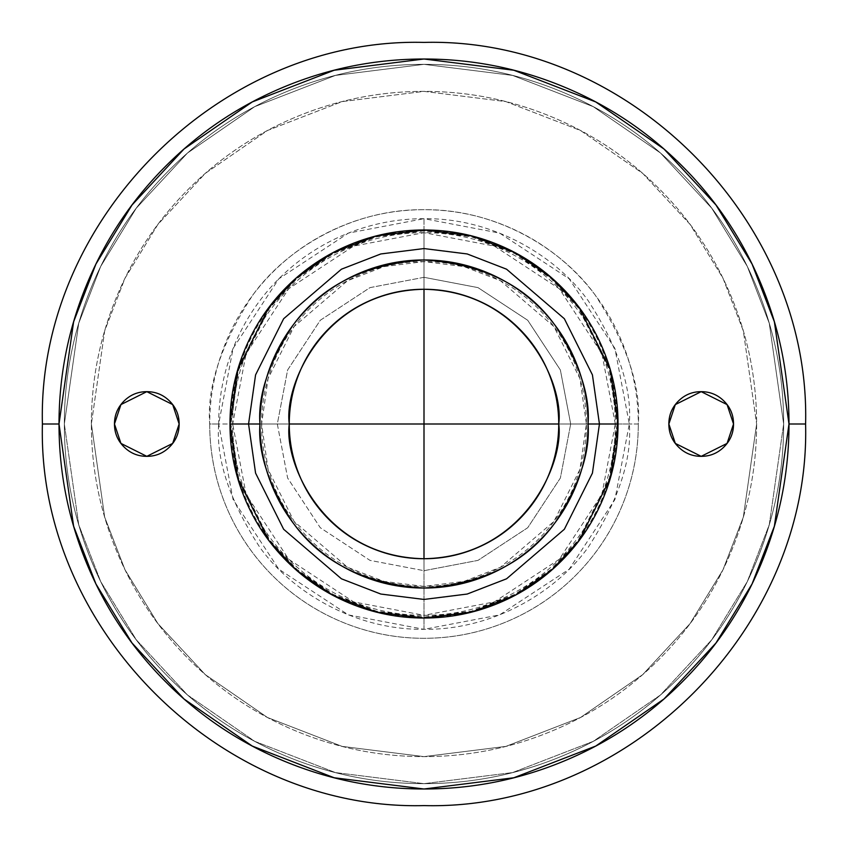 <?xml version="1.0" encoding="UTF-8"?>
<svg xmlns="http://www.w3.org/2000/svg" width="848" height="848" viewBox="0 0 848 848"><rect width="100%" height="100%" fill="white"/><g stroke="black" fill="none" stroke-linecap="round" stroke-linejoin="round"><path stroke-width="0.64" stroke-dasharray="4.24 3.18" d="M424 424L424 570.683L370.004 560.38L320.279 527.721L287.62 477.996L277.317 424L424 424L424 277.317L477.996 287.62L527.721 320.279L560.38 370.004L570.683 424L277.317 424L287.62 370.004L320.279 320.279L370.004 287.62L424 277.317L424 424L570.683 424L560.38 477.996L527.721 527.721L477.996 560.38L424 570.683L424 424L424 629.322L348.422 614.906L278.812 569.188L233.094 499.578L218.678 424L615.319 424L601.879 494.426L559.277 559.277L494.426 601.879L424 615.319L424 218.678L499.578 233.094L569.188 278.812L614.906 348.422L629.322 424C632.067 459.69 618.372 500.755 588.258 547.193C556.754 591.289 493.706 630.138 424 629.322C354.294 630.138 291.246 591.289 259.742 547.193C229.628 500.755 215.933 459.69 218.678 424L209.7 424C209.7 452.419 215.138 479.756 226.013 506.012C236.889 532.268 252.375 555.44 272.462 575.538C292.56 595.625 315.732 611.111 341.988 621.987C368.244 632.862 395.581 638.3 424 638.3C452.419 638.3 479.756 632.862 506.012 621.987C532.268 611.111 555.44 595.625 575.538 575.538C595.625 555.44 611.111 532.268 621.987 506.012C632.862 479.756 638.3 452.419 638.3 424A214.3 214.3 0 0 1 424 638.3A214.3 214.3 0 0 1 209.7 424L218.678 424L233.094 348.422L278.812 278.812L348.422 233.094L424 218.678L424 424L218.678 424A205.322 205.322 0 0 1 424 218.678C493.706 217.862 556.754 256.711 588.258 300.807C618.372 347.245 632.067 388.31 629.322 424L424 424L424 615.319L353.574 601.879L288.723 559.277L246.121 494.426L232.681 424L424 424L424 232.681L494.426 246.121L559.277 288.723L601.879 353.574L615.319 424L232.681 424C232.681 398.634 237.535 374.222 247.245 350.786C256.955 327.349 270.777 306.658 288.723 288.723C306.658 270.777 327.349 256.955 350.786 247.245C374.222 237.535 398.634 232.681 424 232.681C449.366 232.681 473.778 237.535 497.214 247.245C520.651 256.955 541.342 270.777 559.277 288.723C577.223 306.658 591.045 327.349 600.755 350.786C610.465 374.222 615.319 398.634 615.319 424C615.319 449.366 610.465 473.778 600.755 497.214C591.045 520.651 577.223 541.342 559.277 559.277C541.342 577.223 520.651 591.045 497.214 600.755C473.778 610.465 449.366 615.319 424 615.319C398.634 615.319 374.222 610.465 350.786 600.755C327.349 591.045 306.658 577.223 288.723 559.277C270.777 541.342 256.955 520.651 247.245 497.214C237.535 473.778 232.681 449.366 232.681 424L246.121 353.574L288.723 288.723L353.574 246.121L424 232.681L424 424L629.322 424L614.906 499.578L569.188 569.188L499.578 614.906L424 629.322L424 424M277.317 424L287.62 477.996L320.279 527.721L370.004 560.38L424 570.683L424 558.737L424 570.683L477.996 560.38L527.721 527.721L560.38 477.996L570.683 424L560.38 370.004L527.721 320.279L477.996 287.62L424 277.317L424 289.263L424 277.317L370.004 287.62L320.279 320.279L287.62 370.004L277.317 424L289.263 424L277.317 424M558.737 424L570.683 424L558.737 424C564.153 384.589 523.725 291.108 424 289.263C324.275 291.108 283.847 384.589 289.263 424C283.847 463.411 324.275 556.892 424 558.737C523.725 556.892 564.153 463.411 558.737 424M114.469 424L120.935 443.409L146.81 456.341L172.685 443.409L179.151 424C179.151 432.925 175.992 440.557 169.674 446.864C163.357 453.182 155.735 456.341 146.81 456.341C137.874 456.341 130.253 453.182 123.946 446.864C117.628 440.557 114.469 432.925 114.469 424C114.469 415.075 117.628 407.443 123.946 401.136C130.253 394.818 137.874 391.659 146.81 391.659C155.735 391.659 163.357 394.818 169.674 401.136C175.992 407.443 179.151 415.075 179.151 424L172.685 404.591L146.81 391.659L120.935 404.591L114.469 424L120.935 443.409L146.81 456.341L172.685 443.409L179.151 424L172.685 443.409L146.81 456.341L120.935 443.409L114.469 424C114.469 415.075 117.628 407.443 123.946 401.136C130.253 394.818 137.874 391.659 146.81 391.659C155.735 391.659 163.357 394.818 169.674 401.136C175.992 407.443 179.151 415.075 179.151 424C179.151 432.925 175.992 440.557 169.674 446.864C163.357 453.182 155.735 456.341 146.81 456.341C137.874 456.341 130.253 453.182 123.946 446.864C117.628 440.557 114.469 432.925 114.469 424L120.935 404.591L146.81 391.659L172.685 404.591L179.151 424C179.151 415.075 175.992 407.443 169.674 401.136C163.357 394.818 155.735 391.659 146.81 391.659C137.874 391.659 130.253 394.818 123.946 401.136C117.628 407.443 114.469 415.075 114.469 424L120.935 404.591L146.81 391.659L172.685 404.591L179.151 424C179.151 432.925 175.992 440.557 169.674 446.864M668.849 424L675.315 443.409L701.19 456.341L727.065 443.409L733.531 424C733.531 432.925 730.372 440.557 724.054 446.864C717.747 453.182 710.126 456.341 701.19 456.341C692.265 456.341 684.643 453.182 678.326 446.864C672.008 440.557 668.849 432.925 668.849 424C668.849 415.075 672.008 407.443 678.326 401.136C684.643 394.818 692.265 391.659 701.19 391.659C710.126 391.659 717.747 394.818 724.054 401.136C730.372 407.443 733.531 415.075 733.531 424L727.065 404.591L701.19 391.659L675.315 404.591L668.849 424L675.315 443.409L701.19 456.341L727.065 443.409L733.531 424L727.065 443.409L701.19 456.341L675.315 443.409L668.849 424C668.849 415.075 672.008 407.443 678.326 401.136C684.643 394.818 692.265 391.659 701.19 391.659C710.126 391.659 717.747 394.818 724.054 401.136C730.372 407.443 733.531 415.075 733.531 424C733.531 432.925 730.372 440.557 724.054 446.864C717.747 453.182 710.126 456.341 701.19 456.341C692.265 456.341 684.643 453.182 678.326 446.864C672.008 440.557 668.849 432.925 668.849 424C668.849 432.925 672.008 440.557 678.326 446.864C684.643 453.182 692.265 456.341 701.19 456.341C710.126 456.341 717.747 453.182 724.054 446.864C730.372 440.557 733.531 432.925 733.531 424C733.531 415.075 730.372 407.443 724.054 401.136C717.747 394.818 710.126 391.659 701.19 391.659C692.265 391.659 684.643 394.818 678.326 401.136C672.008 407.443 668.849 415.075 668.849 424L675.315 404.591L701.19 391.659L727.065 404.591L733.531 424L727.065 404.591L701.19 391.659L675.315 404.591L668.849 424M805.6 424L788.99 424L774.383 321.805L752.081 264.067L715.988 205.004L663.995 149.015L595.762 101.951L513.846 70.246L424 59.01L334.154 70.246L252.238 101.951L184.005 149.015L132.012 205.004L95.919 264.067L73.617 321.805L59.01 424L42.4 424L59.01 424C59.01 472.4 68.275 518.955 86.803 563.676C105.322 608.387 131.694 647.861 165.922 682.078C200.139 716.306 239.613 742.678 284.324 761.197C329.045 779.725 375.6 788.99 424 788.99C472.4 788.99 518.955 779.725 563.676 761.197C608.387 742.678 647.861 716.306 682.078 682.078C716.306 647.861 742.678 608.387 761.197 563.676C779.725 518.955 788.99 472.4 788.99 424C788.99 375.6 779.725 329.045 761.197 284.324C742.678 239.613 716.306 200.139 682.078 165.922C647.861 131.694 608.387 105.322 563.676 86.803C518.955 68.275 472.4 59.01 424 59.01C375.6 59.01 329.045 68.275 284.324 86.803C239.613 105.322 200.139 131.694 165.922 165.922C131.694 200.139 105.322 239.613 86.803 284.324C68.275 329.045 59.01 375.6 59.01 424L73.617 526.195L95.919 583.933L132.012 642.996L184.005 698.985L252.238 746.049L334.154 777.754L424 788.99L513.846 777.754L595.762 746.049L663.995 698.985L715.988 642.996L752.081 583.933L774.383 526.195L788.99 424L805.6 424M261.597 424L230.9 424L238.617 478.071L269.516 539.858L297.023 569.485L333.126 594.384L376.47 611.164L424 617.1L471.53 611.164L514.874 594.384L550.977 569.485L578.484 539.858L609.383 478.071L617.1 424L586.403 424L579.905 469.474L553.924 521.435L500.426 567.291L463.973 581.399L424 586.403L384.027 581.399L347.574 567.291L294.076 521.435L268.095 469.474L261.597 424L268.095 378.526L294.076 326.565L347.574 280.709L384.027 266.601L424 261.597L463.973 266.601L500.426 280.709L553.924 326.565L579.905 378.526L586.403 424L617.1 424C617.1 449.61 612.203 474.244 602.409 497.893C592.604 521.552 578.654 542.434 560.549 560.549C542.434 578.654 521.552 592.604 497.893 602.409C474.244 612.203 449.61 617.1 424 617.1C398.39 617.1 373.756 612.203 350.107 602.409C326.448 592.604 305.566 578.654 287.451 560.549C269.346 542.434 255.396 521.552 245.591 497.893C235.797 474.244 230.9 449.61 230.9 424C230.9 398.39 235.797 373.756 245.591 350.107C255.396 326.448 269.346 305.566 287.451 287.451C305.566 269.346 326.448 255.396 350.107 245.591C373.756 235.797 398.39 230.9 424 230.9C449.61 230.9 474.244 235.797 497.893 245.591C521.552 255.396 542.434 269.346 560.549 287.451C578.654 305.566 592.604 326.448 602.409 350.107C612.203 373.756 617.1 398.39 617.1 424L609.383 369.929L578.484 308.142L550.977 278.515L514.874 253.616L471.53 236.836L424 230.9L376.47 236.836L333.126 253.616L297.023 278.515L269.516 308.142L238.617 369.929L230.9 424L261.597 424C261.597 445.539 265.721 466.252 273.968 486.148C282.204 506.044 293.938 523.608 309.17 538.83C324.392 554.062 341.956 565.796 361.852 574.032C381.748 582.279 402.461 586.403 424 586.403C445.539 586.403 466.252 582.279 486.148 574.032C506.044 565.796 523.608 554.062 538.83 538.83C554.062 523.608 565.796 506.044 574.032 486.148C582.279 466.252 586.403 445.539 586.403 424C586.403 402.461 582.279 381.748 574.032 361.852C565.796 341.956 554.062 324.392 538.83 309.17C523.608 293.938 506.044 282.204 486.148 273.968C466.252 265.721 445.539 261.597 424 261.597C402.461 261.597 381.748 265.721 361.852 273.968C341.956 282.204 324.392 293.938 309.17 309.17C293.938 324.392 282.204 341.956 273.968 361.852C265.721 381.748 261.597 402.461 261.597 424M64.342 424L78.726 524.7L100.711 581.601L136.274 639.795L187.514 694.978L254.75 741.343L335.469 772.592L424 783.658L512.531 772.592L593.25 741.343L660.486 694.978L711.726 639.795L747.289 581.601L769.274 524.7L783.658 424L769.274 524.7L747.289 581.601L711.726 639.795L660.486 694.978L593.25 741.343L512.531 772.592L424 783.658L335.469 772.592L254.75 741.343L187.514 694.978L136.274 639.795L100.711 581.601L78.726 524.7L64.342 424C64.342 376.311 73.469 330.423 91.722 286.359C109.964 242.305 135.956 203.403 169.685 169.685C203.403 135.956 242.305 109.964 286.359 91.722C330.423 73.469 376.311 64.342 424 64.342C471.689 64.342 517.577 73.469 561.641 91.722C605.695 109.964 644.597 135.956 678.315 169.685C712.044 203.403 738.036 242.305 756.278 286.359C774.531 330.423 783.658 376.311 783.658 424C783.658 471.689 774.531 517.577 756.278 561.641C738.036 605.695 712.044 644.597 678.315 678.315C644.597 712.044 605.695 738.036 561.641 756.278C517.577 774.531 471.689 783.658 424 783.658C376.311 783.658 330.423 774.531 286.359 756.278C242.305 738.036 203.403 712.044 169.685 678.315C135.956 644.597 109.964 605.695 91.722 561.641C73.469 517.577 64.342 471.689 64.342 424L78.726 323.3L100.711 266.399L136.274 208.205L187.514 153.022L254.75 106.657L335.469 75.408L424 64.342L512.531 75.408L593.25 106.657L660.486 153.022L711.726 208.205L747.289 266.399L769.274 323.3L783.658 424L769.274 323.3L747.289 266.399L711.726 208.205L660.486 153.022L593.25 106.657L512.531 75.408L424 64.342L335.469 75.408L254.75 106.657L187.514 153.022L136.274 208.205L100.711 266.399L78.726 323.3L64.342 424C64.342 471.689 73.469 517.577 91.722 561.641C109.964 605.695 135.956 644.597 169.685 678.315C203.403 712.044 242.305 738.036 286.359 756.278C330.423 774.531 376.311 783.658 424 783.658C471.689 783.658 517.577 774.531 561.641 756.278C605.695 738.036 644.597 712.044 678.315 678.315C712.044 644.597 738.036 605.695 756.278 561.641C774.531 517.577 783.658 471.689 783.658 424C783.658 376.311 774.531 330.423 756.278 286.359C738.036 242.305 712.044 203.403 678.315 169.685C644.597 135.956 605.695 109.964 561.641 91.722C517.577 73.469 471.689 64.342 424 64.342C376.311 64.342 330.423 73.469 286.359 91.722C242.305 109.964 203.403 135.956 169.685 169.685C135.956 203.403 109.964 242.305 91.722 286.359C73.469 330.423 64.342 376.311 64.342 424L78.726 323.3L100.711 266.399L136.274 208.205L187.514 153.022L254.75 106.657L335.469 75.408L424 64.342L512.531 75.408L593.25 106.657L660.486 153.022L711.726 208.205L747.289 266.399L769.274 323.3L783.658 424L769.274 323.3L747.289 266.399L711.726 208.205L660.486 153.022L593.25 106.657L512.531 75.408L424 64.342L335.469 75.408L254.75 106.657L187.514 153.022L136.274 208.205L100.711 266.399L78.726 323.3L64.342 424C64.342 471.689 73.469 517.577 91.722 561.641C109.964 605.695 135.956 644.597 169.685 678.315C203.403 712.044 242.305 738.036 286.359 756.278C330.423 774.531 376.311 783.658 424 783.658C471.689 783.658 517.577 774.531 561.641 756.278C605.695 738.036 644.597 712.044 678.315 678.315C712.044 644.597 738.036 605.695 756.278 561.641C774.531 517.577 783.658 471.689 783.658 424C783.658 376.311 774.531 330.423 756.278 286.359C738.036 242.305 712.044 203.403 678.315 169.685C644.597 135.956 605.695 109.964 561.641 91.722C517.577 73.469 471.689 64.342 424 64.342C376.311 64.342 330.423 73.469 286.359 91.722C242.305 109.964 203.403 135.956 169.685 169.685C135.956 203.403 109.964 242.305 91.722 286.359C73.469 330.423 64.342 376.311 64.342 424C64.342 376.311 73.469 330.423 91.722 286.359C109.964 242.305 135.956 203.403 169.685 169.685C203.403 135.956 242.305 109.964 286.359 91.722C330.423 73.469 376.311 64.342 424 64.342C471.689 64.342 517.577 73.469 561.641 91.722C605.695 109.964 644.597 135.956 678.315 169.685C712.044 203.403 738.036 242.305 756.278 286.359C774.531 330.423 783.658 376.311 783.658 424C783.658 471.689 774.531 517.577 756.278 561.641C738.036 605.695 712.044 644.597 678.315 678.315C644.597 712.044 605.695 738.036 561.641 756.278C517.577 774.531 471.689 783.658 424 783.658C376.311 783.658 330.423 774.531 286.359 756.278C242.305 738.036 203.403 712.044 169.685 678.315C135.956 644.597 109.964 605.695 91.722 561.641C73.469 517.577 64.342 471.689 64.342 424L78.726 524.7L100.711 581.601L136.274 639.795L187.514 694.978L254.75 741.343L335.469 772.592L424 783.658L512.531 772.592L593.25 741.343L660.486 694.978L711.726 639.795L747.289 581.601L769.274 524.7L783.658 424L769.274 524.7L747.289 581.601L711.726 639.795L660.486 694.978L593.25 741.343L512.531 772.592L424 783.658L335.469 772.592L254.75 741.343L187.514 694.978L136.274 639.795L100.711 581.601L78.726 524.7L64.342 424M91.372 424L104.675 517.132L125.006 569.761L157.898 623.577L205.28 674.616L267.47 717.493L342.126 746.399L424 756.628L505.874 746.399L580.53 717.493L642.72 674.616L690.102 623.577L722.994 569.761L743.325 517.132L756.628 424L743.325 517.132L722.994 569.761L690.102 623.577L642.72 674.616L580.53 717.493L505.874 746.399L424 756.628L342.126 746.399L267.47 717.493L205.28 674.616L157.898 623.577L125.006 569.761L104.675 517.132L91.372 424C91.372 379.893 99.81 337.462 116.695 296.705C133.571 255.958 157.601 219.982 188.797 188.797C219.982 157.601 255.958 133.571 296.705 116.695C337.462 99.81 379.893 91.372 424 91.372C468.107 91.372 510.538 99.81 551.295 116.695C592.042 133.571 628.018 157.601 659.203 188.797C690.399 219.982 714.429 255.958 731.305 296.705C748.19 337.462 756.628 379.893 756.628 424C756.628 468.107 748.19 510.538 731.305 551.295C714.429 592.042 690.399 628.018 659.203 659.203C628.018 690.399 592.042 714.429 551.295 731.305C510.538 748.19 468.107 756.628 424 756.628C379.893 756.628 337.462 748.19 296.705 731.305C255.958 714.429 219.982 690.399 188.797 659.203C157.601 628.018 133.571 592.042 116.695 551.295C99.81 510.538 91.372 468.107 91.372 424L104.675 330.868L125.006 278.239L157.898 224.423L205.28 173.384L267.47 130.507L342.126 101.601L424 91.372L505.874 101.601L580.53 130.507L642.72 173.384L690.102 224.423L722.994 278.239L743.325 330.868L756.628 424L743.325 330.868L722.994 278.239L690.102 224.423L642.72 173.384L580.53 130.507L505.874 101.601L424 91.372L342.126 101.601L267.47 130.507L205.28 173.384L157.898 224.423L125.006 278.239L104.675 330.868L91.372 424C91.372 468.107 99.81 510.538 116.695 551.295C133.571 592.042 157.601 628.018 188.797 659.203C219.982 690.399 255.958 714.429 296.705 731.305C337.462 748.19 379.893 756.628 424 756.628C468.107 756.628 510.538 748.19 551.295 731.305C592.042 714.429 628.018 690.399 659.203 659.203C690.399 628.018 714.429 592.042 731.305 551.295C748.19 510.538 756.628 468.107 756.628 424C756.628 379.893 748.19 337.462 731.305 296.705C714.429 255.958 690.399 219.982 659.203 188.797C628.018 157.601 592.042 133.571 551.295 116.695C510.538 99.81 468.107 91.372 424 91.372C379.893 91.372 337.462 99.81 296.705 116.695C255.958 133.571 219.982 157.601 188.797 188.797C157.601 219.982 133.571 255.958 116.695 296.705C99.81 337.462 91.372 379.893 91.372 424M548.476 475.558C541.639 492.063 531.908 506.638 519.273 519.273L519.241 519.305M475.558 548.476C459.054 555.313 441.872 558.737 424 558.737C406.128 558.737 388.946 555.313 372.442 548.476M328.727 519.273C316.092 506.638 306.361 492.063 299.524 475.558C292.687 459.054 289.263 441.872 289.263 424C289.263 406.128 292.687 388.946 299.524 372.442C306.361 355.937 316.092 341.362 328.727 328.727L328.759 328.695M372.442 299.524C388.946 292.687 406.128 289.263 424 289.263C441.872 289.263 459.054 292.687 475.558 299.524C492.063 306.361 506.638 316.092 519.273 328.727C531.908 341.362 541.639 355.937 548.476 372.442M638.3 424L629.322 424L638.3 424C638.3 395.581 632.862 368.244 621.987 341.988C611.111 315.732 595.625 292.56 575.538 272.462C555.44 252.375 532.268 236.889 506.012 226.013C479.756 215.138 452.419 209.7 424 209.7C395.581 209.7 368.244 215.138 341.988 226.013C315.732 236.889 292.56 252.375 272.462 272.462C252.375 292.56 236.889 315.732 226.013 341.988C215.138 368.244 209.7 395.581 209.7 424C206.838 386.752 221.127 343.896 252.556 295.422C285.447 249.397 351.252 208.852 424 209.7C496.748 208.852 562.553 249.397 595.444 295.422C626.873 343.896 641.162 386.752 638.3 424M123.935 446.864L123.946 446.864C130.253 453.182 137.874 456.341 146.81 456.341"/><path stroke-width="1.27" d="M372.442 548.476C355.937 541.639 341.362 531.908 328.727 519.273C341.362 531.908 355.937 541.639 372.442 548.476C388.946 555.313 406.128 558.737 424 558.737L424 424L289.263 424L558.737 424L424 424L424 289.263L424 558.737C441.872 558.737 459.054 555.313 475.558 548.476C492.063 541.639 506.638 531.908 519.273 519.273C506.638 531.908 492.063 541.639 475.558 548.476M179.151 424L172.685 443.409L146.81 456.341L120.935 443.409L114.469 424C114.469 432.925 117.628 440.557 123.946 446.864C130.253 453.182 137.874 456.341 146.81 456.341C155.735 456.341 163.357 453.182 169.674 446.864C175.992 440.557 179.151 432.925 179.151 424C179.151 415.075 175.992 407.443 169.674 401.136C163.357 394.818 155.735 391.659 146.81 391.659C137.874 391.659 130.253 394.818 123.946 401.136C117.628 407.443 114.469 415.075 114.469 424L120.935 404.591L146.81 391.659L172.685 404.591L179.151 424M733.531 424L727.065 443.409L701.19 456.341L675.315 443.409L668.849 424C668.849 432.925 672.008 440.557 678.326 446.864C684.643 453.182 692.265 456.341 701.19 456.341C710.126 456.341 717.747 453.182 724.054 446.864C730.372 440.557 733.531 432.925 733.531 424C733.531 415.075 730.372 407.443 724.054 401.136C717.747 394.818 710.126 391.659 701.19 391.659C692.265 391.659 684.643 394.818 678.326 401.136C672.008 407.443 668.849 415.075 668.849 424L675.315 404.591L701.19 391.659L727.065 404.591L733.531 424M59.01 424L73.617 321.805L95.919 264.067L132.012 205.004L184.005 149.015L252.238 101.951L334.154 70.246L424 59.01L513.846 70.246L595.762 101.951L663.995 149.015L715.988 205.004L752.081 264.067L774.383 321.805L788.99 424L805.6 424L788.99 424C788.99 472.4 779.725 518.955 761.197 563.676C742.678 608.387 716.306 647.861 682.078 682.078C647.861 716.306 608.387 742.678 563.676 761.197C518.955 779.725 472.4 788.99 424 788.99C375.6 788.99 329.045 779.725 284.324 761.197C239.613 742.678 200.139 716.306 165.922 682.078C131.694 647.861 105.322 608.387 86.803 563.676C68.275 518.955 59.01 472.4 59.01 424C59.01 375.6 68.275 329.045 86.803 284.324C105.322 239.613 131.694 200.139 165.922 165.922C200.139 131.694 239.613 105.322 284.324 86.803C329.045 68.275 375.6 59.01 424 59.01C472.4 59.01 518.955 68.275 563.676 86.803C608.387 105.322 647.861 131.694 682.078 165.922C716.306 200.139 742.678 239.613 761.197 284.324C779.725 329.045 788.99 375.6 788.99 424L774.383 526.195L752.081 583.933L715.988 642.996L663.995 698.985L595.762 746.049L513.846 777.754L424 788.99L334.154 777.754L252.238 746.049L184.005 698.985L132.012 642.996L95.919 583.933L73.617 526.195L59.01 424L42.4 424L59.01 424M248.559 424L255.577 374.88L283.645 318.731L341.437 269.198L380.816 253.955L424 248.559L467.184 253.955L506.563 269.198L564.355 318.731L592.423 374.88L599.441 424L618.033 424L610.274 369.675L579.226 307.58L551.582 277.815L515.308 252.789L471.764 235.935L424 229.967L376.236 235.935L332.692 252.789L296.418 277.815L268.774 307.58L237.726 369.675L229.967 424L259.944 424C257.75 395.486 268.689 362.668 292.751 325.568C321.244 285.744 364.99 263.876 424 259.944C483.01 263.876 526.756 285.744 555.249 325.568C579.311 362.668 590.25 395.486 588.056 424L599.441 424L592.423 374.88L564.355 318.731L506.563 269.198L467.184 253.955L424 248.559L380.816 253.955L341.437 269.198L283.645 318.731L255.577 374.88L248.559 424L255.577 473.12L283.645 529.269L341.437 578.802L380.816 594.045L424 599.441L467.184 594.045L506.563 578.802L564.355 529.269L592.423 473.12L599.441 424L588.056 424C588.056 445.751 583.901 466.686 575.569 486.784C567.248 506.881 555.398 524.626 540.006 540.006C524.626 555.398 506.881 567.248 486.784 575.569C466.686 583.901 445.751 588.056 424 588.056C402.249 588.056 381.314 583.901 361.216 575.569C341.119 567.248 323.374 555.398 307.994 540.006C292.602 524.626 280.752 506.881 272.431 486.784C264.099 466.686 259.944 445.751 259.944 424C259.944 402.249 264.099 381.314 272.431 361.216C280.752 341.119 292.602 323.374 307.994 307.994C323.374 292.602 341.119 280.752 361.216 272.431C381.314 264.099 402.249 259.944 424 259.944C445.751 259.944 466.686 264.099 486.784 272.431C506.881 280.752 524.626 292.602 540.006 307.994C555.398 323.374 567.248 341.119 575.569 361.216C583.901 381.314 588.056 402.249 588.056 424C590.25 452.514 579.311 485.332 555.249 522.432C526.756 562.256 483.01 584.124 424 588.056C364.99 584.124 321.244 562.256 292.751 522.432C268.689 485.332 257.75 452.514 259.944 424L229.967 424L237.726 478.325L268.774 540.42L296.418 570.185L332.692 595.211L376.236 612.065L424 618.033L471.764 612.065L515.308 595.211L551.582 570.185L579.226 540.42L610.274 478.325L618.033 424L599.441 424L592.423 473.12L564.355 529.269L506.563 578.802L467.184 594.045L424 599.441L380.816 594.045L341.437 578.802L283.645 529.269L255.577 473.12L248.559 424M558.737 424C564.153 463.411 523.725 556.892 424 558.737C324.275 556.892 283.847 463.411 289.263 424C283.847 384.589 324.275 291.108 424 289.263C523.725 291.108 564.153 384.589 558.737 424C558.737 441.872 555.313 459.054 548.476 475.558C555.313 459.054 558.737 441.872 558.737 424C558.737 406.128 555.313 388.946 548.476 372.442C555.313 388.946 558.737 406.128 558.737 424M328.727 328.727C341.362 316.092 355.937 306.361 372.442 299.524C355.937 306.361 341.362 316.092 328.727 328.727C316.092 341.362 306.361 355.937 299.524 372.442C292.687 388.946 289.263 406.128 289.263 424C289.263 441.872 292.687 459.054 299.524 475.558C306.361 492.063 316.092 506.638 328.727 519.273M519.273 519.273C531.908 506.638 541.639 492.063 548.476 475.558M548.476 372.442C541.639 355.937 531.908 341.362 519.273 328.727C506.638 316.092 492.063 306.361 475.558 299.524C459.054 292.687 441.872 289.263 424 289.263C406.128 289.263 388.946 292.687 372.442 299.524M229.967 424C229.967 449.726 234.885 474.477 244.733 498.253C254.58 522.029 268.604 543.006 286.794 561.206C304.994 579.396 325.971 593.42 349.747 603.267C373.523 613.115 398.274 618.033 424 618.033C449.726 618.033 474.477 613.115 498.253 603.267C522.029 593.42 543.006 579.396 561.206 561.206C579.396 543.006 593.42 522.029 603.267 498.253C613.115 474.477 618.033 449.726 618.033 424C618.033 398.274 613.115 373.523 603.267 349.747C593.42 325.971 579.396 304.994 561.206 286.794C543.006 268.604 522.029 254.58 498.253 244.733C474.477 234.885 449.726 229.967 424 229.967C398.274 229.967 373.523 234.885 349.747 244.733C325.971 254.58 304.994 268.604 286.794 286.794C268.604 304.994 254.58 325.971 244.733 349.747C234.885 373.523 229.967 398.274 229.967 424M114.469 424C114.469 432.925 117.628 440.557 123.946 446.864M146.81 456.341C155.735 456.341 163.357 453.182 169.674 446.864M805.6 424C810.868 220.13 627.923 37.142 424 42.4C220.088 37.142 37.142 220.109 42.4 424C37.142 627.891 220.088 810.858 424 805.6C627.923 810.858 810.868 627.87 805.6 424"/></g></svg>

